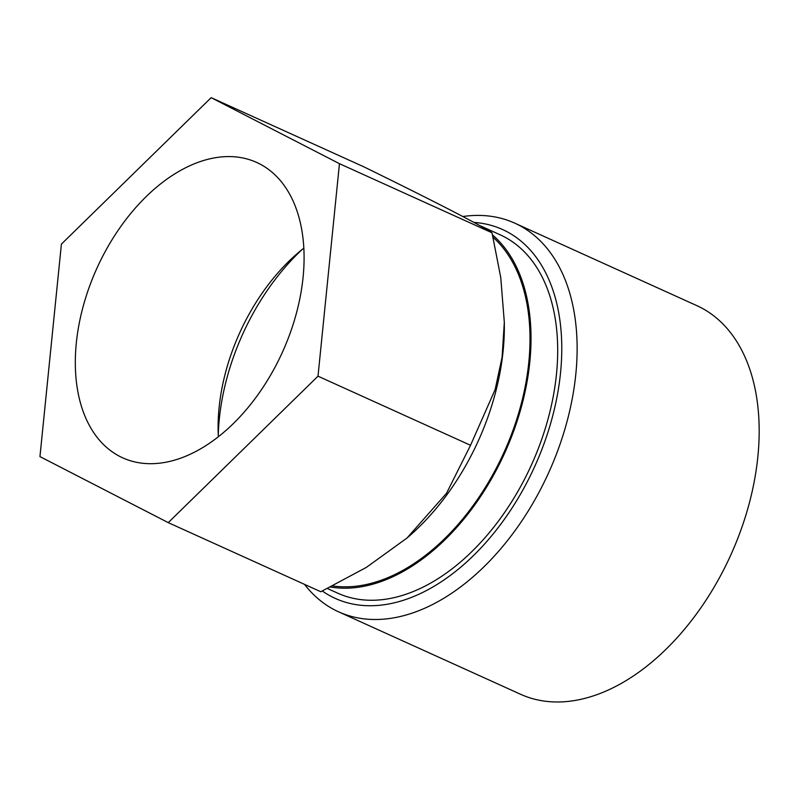 <?xml version="1.0" encoding="UTF-8"?>
<svg xmlns="http://www.w3.org/2000/svg" width="799" height="799" viewBox="0 0 799 799"><rect width="100%" height="100%" fill="white"/><g stroke="black" fill="none" stroke-linecap="round" stroke-linejoin="round"><path stroke-width="1.2" d="M304.509 584.359A213.373 133.942 -65.6 0 0 334.801 609.997A213.373 133.942 -65.6 0 0 338.586 611.824L520.638 694.301A213.373 133.942 -65.6 0 0 730.695 555.215A213.373 133.942 -65.6 0 0 696.728 305.588L514.676 223.111A213.373 133.942 -65.6 0 0 462.861 216.519M338.586 611.824A213.373 133.942 -65.6 0 0 548.643 472.738A213.373 133.942 -65.6 0 0 514.676 223.111M322.327 591.01A202.517 127.141 -65.6 0 0 331.775 596.723A202.517 127.141 -65.6 0 0 542.461 447.889A202.517 127.141 -65.6 0 0 473.887 222.412M168.249 522.636L320.789 591.739L366.361 567.38L406.981 538.057L446.501 493.303L470.541 445.283L495.12 389.612L502.112 357.133L504.319 322.277L500.753 277.483L492.004 232.789C481.328 225.548 431.62 199.95 363.705 166.761L211.156 97.658L61.403 244.114L39.95 456.599L168.249 522.636L318.002 376.179L339.455 163.685L211.156 97.658M406.981 538.057L409.048 536.259A195.286 122.597 -65.6 0 0 504.339 325.922L504.319 322.277M492.004 232.789L339.455 163.685M470.541 445.283L318.002 376.179M119.9 456.479A162.177 101.813 114.4 0 1 98.027 265.817A162.177 101.813 114.4 0 1 256.619 162.417A162.177 101.813 114.4 0 1 259.505 163.805A162.177 101.813 114.4 0 1 281.378 354.466A162.177 101.813 114.4 0 1 122.786 457.867A162.177 101.813 114.4 0 1 119.9 456.479M332.704 585.937A195.286 122.597 -65.6 0 0 503.2 454.122A195.286 122.597 -65.6 0 0 493.063 237.283M218.347 436.793A162.177 101.813 114.4 0 1 218.097 428.264A162.177 101.813 114.4 0 1 297.228 253.583A162.177 101.813 114.4 0 1 303.81 248.149M302.431 249.238A183.88 115.436 -65.6 0 0 218.267 435.046M330.516 587.015A196.734 123.505 -65.6 0 0 504.009 454.531A196.734 123.505 -65.6 0 0 492.504 234.916M327.46 588.523L337.757 593.188A196.734 123.505 -65.6 0 0 531.435 464.948A196.734 123.505 -65.6 0 0 500.114 234.786L478.981 225.208"/></g></svg>
